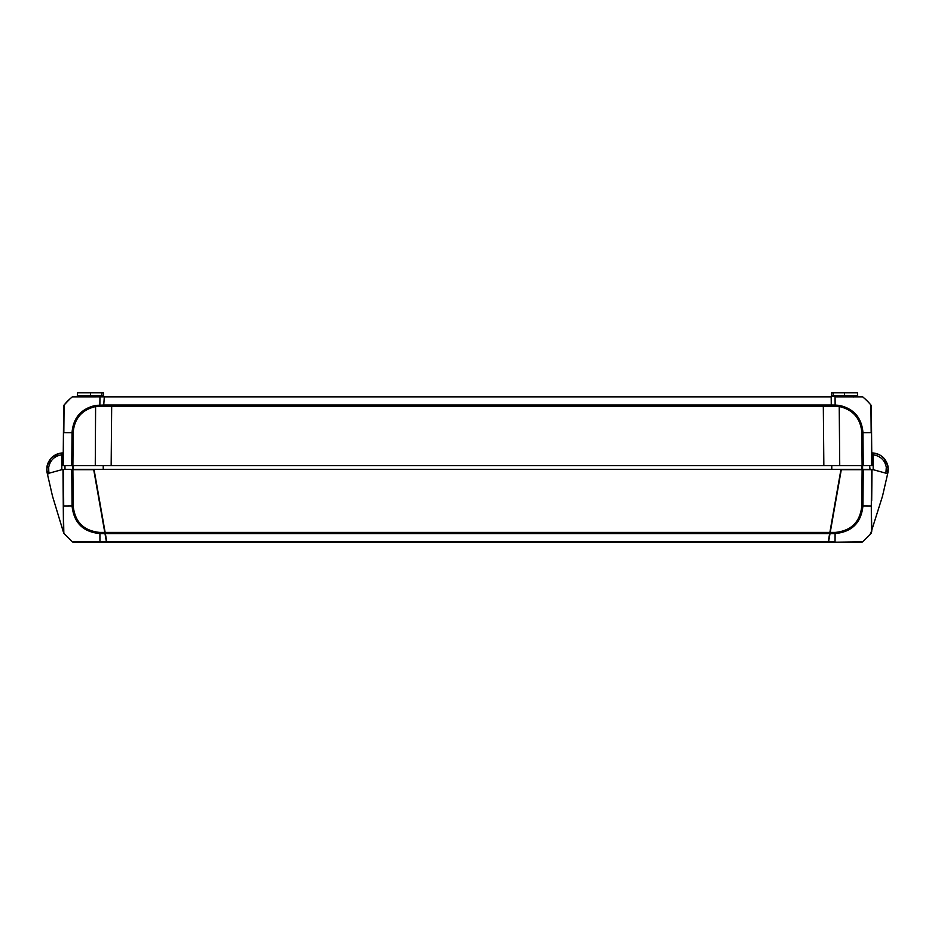 <?xml version="1.0" encoding="UTF-8"?>
<svg xmlns="http://www.w3.org/2000/svg" width="935" height="935" viewBox="0 0 935 935"><rect width="100%" height="100%" fill="white"/><g stroke="black" fill="none" stroke-linecap="round" stroke-linejoin="round"><path stroke-width="1.4" d="M71.843 397.27A54.639 54.639 0 0 0 69.856 398.988A54.639 54.639 90.5 0 1 70.686 398.24A54.639 54.639 90.5 0 1 71.785 397.328A54.639 54.639 90.5 0 1 72.357 396.861A1.823 1.823 0 0 1 73.491 396.463A1.823 1.823 0 0 0 72.346 396.861L831.18 396.463L73.491 396.463L104.334 396.463L103.738 405.054L95.615 405.404C81.076 408.782 73.222 417.863 72.042 432.66L71.75 465.677L72.883 465.677L64.959 465.677L64.994 469.323L862.386 469.323M104.334 396.463A0.725 0.725 0 0 1 103.61 395.797L103.353 392.817L101.845 392.817L101.845 396.463M90.461 396.463L90.461 395.797L77.313 395.797A0.725 0.725 0 0 1 76.588 396.463A0.725 0.725 0 0 0 77.313 395.797L77.582 392.817L101.845 392.817M833.155 396.463L833.155 392.817L831.647 392.817L831.39 395.797A0.725 0.725 0 0 1 830.666 396.463A0.725 0.725 0 0 0 831.39 395.797A0.725 0.725 0 0 1 830.666 396.463L861.509 396.463L835.06 396.756M858.412 396.463A0.725 0.725 0 0 1 857.687 395.797L857.418 392.817L833.155 392.817M870.006 469.323L869.62 465.677L871.852 465.677L871.338 406.199L871.852 465.677L863.25 465.677L862.958 432.66C861.731 417.805 853.865 408.724 839.385 405.404L835.142 405.065L835.06 396.463M861.86 469.686L861.462 465.677L862.608 465.677L862.596 469.323L869.597 469.323L869.62 465.677L863.25 465.677M72.614 469.323L72.392 465.677L73.538 465.677L73.14 469.686M853.258 396.872L852.276 396.475M852.276 396.463L854.415 396.872L852.276 396.872M871.128 405.369A1.823 1.823 0 0 1 871.338 406.106A1.823 1.823 0 0 0 871.128 405.369M836.381 396.849L862.643 396.861A1.823 1.823 -90 0 0 861.509 396.463A1.823 1.823 0 0 1 862.654 396.861A54.639 54.639 -0 0 1 870.929 405.065L869.375 403.242A54.639 54.639 -90.5 0 1 869.702 403.616L870.333 404.352M864.711 398.591A54.639 54.639 -90.5 0 1 865.144 398.988A54.639 54.639 -90.5 0 1 868.031 401.781L865.109 398.941M862.654 396.861A1.823 1.823 0 0 0 861.509 396.463L861.509 396.463A1.823 1.823 0 0 1 862.643 396.861A54.639 54.639 -90.5 0 1 863.087 397.211L865.904 399.677M871.455 465.677L871.338 406.199A1.823 1.823 0 0 0 870.929 405.077L871.175 432.648L861.825 432.66L862.117 465.677L839.735 465.677L839.221 406.515C853.106 409.717 860.644 418.436 861.836 432.66M95.615 405.404L95.265 465.677L72.883 465.677L73.175 432.671L63.825 432.648L64.071 405.077L69.739 399.081L64.071 405.065A1.823 1.823 0 0 0 63.662 406.199A1.823 1.823 0 0 1 64.071 405.065L64.608 404.411A54.639 54.639 0 0 0 64.071 405.065A1.823 1.823 -179.5 0 0 63.662 406.211L63.148 465.677L64.071 405.077A54.639 54.639 90.5 0 1 69.856 398.988A54.639 54.639 0 0 0 69.821 399.011L66.315 402.482M69.096 399.677L69.728 399.093A54.639 54.639 0 0 0 65.321 403.581L65.298 403.616M64.994 469.323L64.959 465.677L63.148 465.677L63.428 432.66M72.357 396.861A1.823 1.823 0 0 1 73.491 396.463M73.175 432.671C74.309 418.483 81.848 409.764 95.779 406.515L99.858 406.199L99.951 396.463M99.858 406.199L103.738 406.187L103.738 405.054L831.262 405.054L831.262 406.187L835.13 406.199L835.142 405.065L831.262 405.054L831.18 396.463M835.13 406.199L839.221 406.515L839.385 405.404M823.314 405.065L823.314 406.199L831.262 406.187M103.738 406.187L823.314 406.199L823.84 465.677L839.735 465.677L111.16 465.677L111.686 405.065M71.75 465.677L63.545 465.677M95.265 465.677L111.16 465.677L95.265 465.677M94.014 469.323L106.859 542.183L828.141 542.183L840.986 469.323M828.141 542.183L799.402 542.183M117.401 542.183L106.859 542.183M887.829 465.63L888.25 469.58M887.899 471.813L888.168 470.948M871.747 452.926C876.504 452.984 880.548 454.726 883.856 458.15C880.548 454.726 876.504 452.984 871.747 452.926C876.504 452.984 880.548 454.726 883.856 458.15C880.548 454.726 876.504 452.984 871.747 452.926C876.504 452.984 880.548 454.726 883.856 458.15C880.548 454.726 876.504 452.984 871.747 452.926L873.173 452.984L871.747 452.926M885.503 460.242L887.888 465.922L883.856 458.15M888.25 469.756L887.958 466.214M873.29 452.996L879.04 454.585M871.689 500.657L872.004 469.686L841.29 469.686L830.023 533.569L828.585 533.067M828.609 541.587L828.503 542.183L835.013 542.183L828.503 542.183L828.527 540.009M871.759 454.749L873.173 454.807C880.419 455.941 884.79 460.09 886.298 467.255L885.901 473.192L873.185 469.686L887.666 473.671L885.901 473.192L887.654 473.671L888.086 466.997C886.368 458.875 881.389 454.2 873.173 452.984L873.185 469.686L864.045 469.686M888.04 466.74L887.888 465.922L888.086 466.997L886.298 467.255M887.467 474.501L888.098 471.52M887.432 474.98C886.964 476.184 886.964 476.184 887.432 474.98C886.964 476.184 886.964 476.184 887.432 474.98M835.013 542.183L862.608 541.786A1.823 1.823 0 0 1 861.486 542.183L835.025 542.183L861.486 542.183A1.823 1.823 -90 0 0 862.608 541.786L869.831 534.855L871.782 531.185L871.303 506.034L871.397 532.681L870.52 534.037M863.25 469.686L862.935 505.987L861.801 505.975C860.142 522.034 851.236 530.858 835.107 532.436L835.107 533.569L830.023 533.569L828.574 541.786L835.037 541.786L835.107 533.569C851.937 531.922 861.205 522.723 862.923 505.987L871.303 506.034L871.549 469.686M870.555 534.002L882.523 496.099L887.666 473.683L888.086 466.997M47.171 465.618L51.144 458.15C54.452 454.726 58.496 452.984 63.253 452.926C58.496 452.984 54.452 454.726 51.144 458.15C54.452 454.726 58.496 452.984 63.253 452.926C58.496 452.984 54.452 454.726 51.144 458.15C54.452 454.726 58.496 452.984 63.253 452.926L61.827 452.984C53.599 454.2 48.632 458.875 46.914 466.997L49.485 460.254L47.206 465.501L49.485 460.254L47.206 465.501L46.832 471.006M47.217 465.455L49.485 460.254M51.144 458.15L55.96 454.585M61.71 452.996L56.158 454.492M106.426 541.786L73.514 542.183L106.496 542.183L104.884 533.067L106.415 533.067M106.391 541.587L106.473 540.009M48.76 471.24L48.702 467.255L46.914 466.997L46.984 471.556L48.76 471.24L49.099 473.192L47.334 473.671L47.533 474.501L46.867 471.322L47.545 474.512L47.101 471.824M47.475 473.636L47.591 474.255M47.136 472.806L46.82 470.808M48.503 473.203L47.65 474.501M61.827 453.487L61.827 454.807L63.241 454.749M47.323 473.613L46.984 471.556L47.346 473.671L61.815 469.686L61.827 454.807C54.581 455.941 50.209 460.09 48.702 467.255M71.75 469.686L72.065 505.987C73.877 522.805 83.145 531.992 99.893 533.569L104.977 533.569L93.71 469.686L70.955 469.686M63.486 532.295L62.996 469.686L61.815 469.686M63.37 506.022L63.825 533.219M63.954 533.394L72.392 541.786L99.963 541.786L99.905 532.436C83.834 530.916 74.929 522.104 73.199 505.987L63.697 506.034L63.451 469.686M64.632 534.212L63.428 532.097M72.392 541.786A1.823 1.823 90 0 0 73.514 542.183A1.823 1.823 0 0 1 72.381 541.786L74.052 541.786M77.757 541.774L80.924 541.774M83.39 541.774L89.865 541.786M96.165 541.786L97.439 541.786M65.836 535.603L65.321 535.019M103.61 395.797L90.461 395.797L90.461 392.817M844.539 396.463L844.539 395.797L831.39 395.797M857.687 395.797L844.539 395.797L844.539 392.817M870.929 405.077A1.823 1.823 0 0 1 871.338 406.199L870.345 404.364M864.314 398.24L863.215 397.328A54.639 54.639 -90.5 0 0 863.087 397.223L863.157 397.27M103.808 396.861L831.192 396.861M831.776 469.323L831.776 465.677M103.224 469.323L103.224 465.677M828.211 541.786L106.789 541.786M105.339 533.569L829.661 533.569M829.859 532.436L105.141 532.436M886.24 471.24L888.016 471.556M862.117 469.686L861.801 505.975M835.107 532.436L830.222 532.436M47.206 473.145L46.879 471.415M73.199 505.987L72.883 469.686M104.778 532.436L99.905 532.436M853.421 397.024L852.112 396.463L853.421 397.024M68.045 400.683L64.667 404.352M866.955 400.694L869.679 403.581M70.686 398.24L71.785 397.328M64.071 405.065L63.662 406.199M887.864 472.806L887.666 473.659M887.806 473.11L888.121 471.38M888.051 466.787L887.934 466.109M888.227 470.141L888.25 468.984M888.238 468.762L888.203 468.049M888.028 466.658L887.899 465.934M871.373 532.728L871.034 533.406M47.334 473.671L52.477 496.099L63.603 532.751L52.477 496.088L47.334 473.671M47.066 466.109L46.949 466.787M46.75 468.984L46.773 470.118M59.583 453.323L51.904 457.39M48.059 462.918L47.101 465.934M61.827 452.984L63.253 452.926M46.984 471.556L46.914 466.997M63.638 532.74L63.218 531.185L63.615 532.74"/></g></svg>
